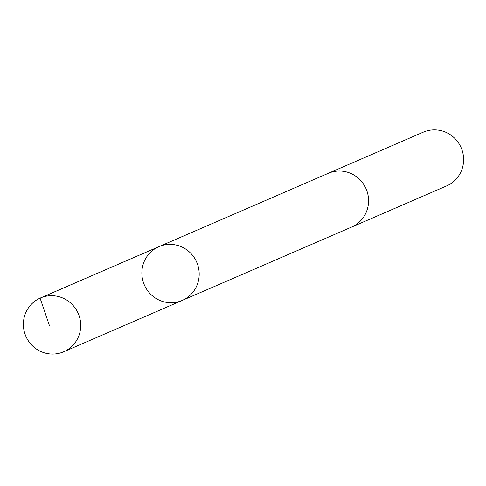 <?xml version="1.0" encoding="UTF-8"?>
<svg xmlns="http://www.w3.org/2000/svg" width="486" height="486" viewBox="0 0 486 486"><rect width="100%" height="100%" fill="white"/><g stroke="black" fill="none" stroke-linecap="round" stroke-linejoin="round"><path stroke-width="0.73" d="M327.722 173.557A29.306 28.553 66.6 0 1 328.25 173.32A29.3 28.546 66.6 0 1 337.333 171.102A29.3 28.546 66.6 0 1 367.647 193.41A29.3 28.546 66.6 0 1 351.542 227.096L182.171 300.451A29.3 28.553 -113.4 0 0 198.276 266.765A29.3 28.553 -113.4 0 0 167.956 244.452A29.3 28.553 -113.4 0 0 158.886 246.675A29.3 28.553 -113.4 0 0 144.33 284.911A29.3 28.553 -113.4 0 0 182.171 300.451A29.3 28.553 -113.4 0 0 198.276 266.765A29.3 28.553 -113.4 0 0 167.956 244.452A29.3 28.553 -113.4 0 0 158.886 246.675L40.405 297.985A29.306 28.553 66.6 0 1 49.481 295.767A29.306 28.553 66.6 0 1 79.807 318.081A29.306 28.553 66.6 0 1 63.702 351.767A29.306 28.553 66.6 0 1 54.62 353.99A29.306 28.553 66.6 0 1 24.3 331.677A29.306 28.553 66.6 0 1 40.405 297.985M158.886 246.675L328.257 173.326A29.306 28.553 66.6 0 1 366.104 188.86A29.306 28.553 66.6 0 1 351.548 227.102A29.306 28.553 66.6 0 1 351.007 227.327M328.25 173.32L423.294 132.156A29.306 28.553 66.6 0 1 461.141 147.701A29.306 28.553 66.6 0 1 446.585 185.938L351.548 227.102M158.564 246.821L40.089 298.131L49.548 325.966M182.171 300.451L63.702 351.767"/></g></svg>
